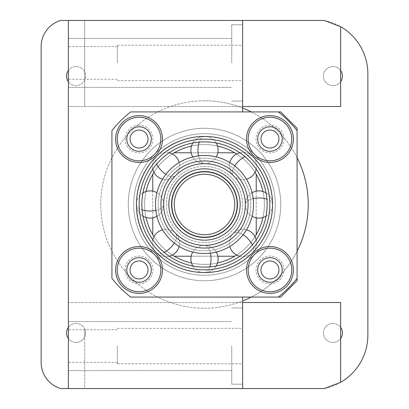 <?xml version="1.0" encoding="UTF-8"?>
<svg xmlns="http://www.w3.org/2000/svg" width="409" height="409" viewBox="0 0 409 409"><rect width="100%" height="100%" fill="white"/><g stroke="black" fill="none" stroke-linecap="round" stroke-linejoin="round"><path stroke-width="0.31" stroke-dasharray="2.04 1.53" d="M139.045 130.057A8.983 8.983 0 0 0 130.057 139.045A8.983 8.983 0 0 0 139.045 148.027A8.983 8.983 0 0 0 148.027 139.045A8.983 8.983 0 0 0 139.045 130.057M139.045 125.159A13.886 13.886 0 0 0 125.159 139.045A13.886 13.886 0 0 0 139.045 152.93A13.886 13.886 0 0 0 152.93 139.045A13.886 13.886 0 0 0 139.045 125.159M204.5 267.123A62.623 62.623 0 0 1 141.877 204.5A62.623 62.623 0 0 1 204.5 141.877A62.623 62.623 0 0 1 267.123 204.5A62.623 62.623 0 0 1 204.5 267.123A62.623 62.623 0 0 1 141.877 204.5A62.623 62.623 0 0 1 204.5 141.877A62.623 62.623 0 0 1 267.123 204.5A62.623 62.623 0 0 1 204.5 267.123A62.623 62.623 0 0 0 267.123 204.5A62.623 62.623 0 0 0 204.5 141.877A62.623 62.623 0 0 0 141.877 204.5A62.623 62.623 0 0 0 204.5 267.123M204.5 269.843A65.343 65.343 0 0 1 139.157 204.5A65.343 65.343 0 0 1 204.5 139.157A65.343 65.343 0 0 1 269.843 204.5A65.343 65.343 0 0 1 204.5 269.843A65.343 65.343 0 0 1 139.157 204.5A65.343 65.343 0 0 1 204.5 139.157A65.343 65.343 0 0 1 269.843 204.5A65.343 65.343 0 0 1 204.5 269.843A65.343 65.343 0 0 1 139.157 204.5A65.343 65.343 0 0 1 204.5 139.157A65.343 65.343 0 0 1 269.843 204.5A65.343 65.343 0 0 1 204.5 269.843A65.343 65.343 0 0 1 139.157 204.5A65.343 65.343 0 0 1 204.5 139.157A65.343 65.343 0 0 1 269.843 204.5A65.343 65.343 0 0 1 204.5 269.843A65.343 65.343 0 0 0 261.842 173.171A65.343 65.343 0 0 0 204.5 139.157A65.343 65.343 0 0 0 147.158 235.829A65.343 65.343 0 0 0 269.843 204.5A65.343 65.343 0 0 0 204.5 139.157A65.343 65.343 0 0 0 139.157 204.5A65.343 65.343 0 0 0 204.5 269.843A65.343 65.343 0 0 0 261.842 173.171A65.343 65.343 0 0 0 204.5 139.157A65.343 65.343 0 0 0 147.158 235.829A65.343 65.343 0 0 0 204.5 269.843M297.072 130.624A118.436 118.436 0 0 0 278.376 111.928M68.369 20.45L84.704 20.45L84.704 106.483L84.704 20.45L68.369 20.45L68.369 106.483L242.619 106.483L242.619 111.928L130.624 111.928A118.436 118.436 0 0 0 111.928 130.624L111.928 278.376A118.436 118.436 0 0 0 130.624 297.072L242.619 297.072L242.619 302.517L68.369 302.517L340.631 302.517M278.376 297.072A118.436 118.436 0 0 0 297.072 278.376M139.045 248.176A21.779 21.779 0 0 0 117.26 269.955A21.779 21.779 0 0 0 139.045 291.74A21.779 21.779 0 0 0 160.824 269.955A21.779 21.779 0 0 0 139.045 248.176M160.824 139.045A21.779 21.779 0 0 0 139.045 117.26A21.779 21.779 0 0 0 117.26 139.045A21.779 21.779 0 0 0 139.045 160.824A21.779 21.779 0 0 0 160.824 139.045M248.176 139.045A21.779 21.779 0 0 0 269.955 160.824A21.779 21.779 0 0 0 291.74 139.045A21.779 21.779 0 0 0 269.955 117.26A21.779 21.779 0 0 0 248.176 139.045M269.955 248.176A21.779 21.779 0 0 0 248.176 269.955A21.779 21.779 0 0 0 269.955 291.74A21.779 21.779 0 0 0 291.74 269.955A21.779 21.779 0 0 0 269.955 248.176M126.79 269.955A12.25 12.25 0 0 0 139.045 282.21A12.25 12.25 0 0 0 151.294 269.955A12.25 12.25 0 0 0 139.045 257.706A12.25 12.25 0 0 0 126.79 269.955M139.045 126.79A12.25 12.25 0 0 0 126.79 139.045A12.25 12.25 0 0 0 139.045 151.294A12.25 12.25 0 0 0 151.294 139.045A12.25 12.25 0 0 0 139.045 126.79M282.21 139.045A12.25 12.25 0 0 0 269.955 126.79A12.25 12.25 0 0 0 257.706 139.045A12.25 12.25 0 0 0 269.955 151.294A12.25 12.25 0 0 0 282.21 139.045M269.955 282.21A12.25 12.25 0 0 0 282.21 269.955A12.25 12.25 0 0 0 269.955 257.706A12.25 12.25 0 0 0 257.706 269.955A12.25 12.25 0 0 0 269.955 282.21M125.159 269.955A13.886 13.886 0 0 0 139.045 283.841A13.886 13.886 0 0 0 152.93 269.955A13.886 13.886 0 0 0 139.045 256.07A13.886 13.886 0 0 0 125.159 269.955M283.841 139.045A13.886 13.886 0 0 0 269.955 125.159A13.886 13.886 0 0 0 256.07 139.045A13.886 13.886 0 0 0 269.955 152.93A13.886 13.886 0 0 0 283.841 139.045M269.955 283.841A13.886 13.886 0 0 0 283.841 269.955A13.886 13.886 0 0 0 269.955 256.07A13.886 13.886 0 0 0 256.07 269.955A13.886 13.886 0 0 0 269.955 283.841M340.631 106.483L68.369 106.483L68.369 388.55L84.704 388.55L84.704 328.836A9.53 9.53 0 0 0 68.369 327.328M68.369 346.075L68.369 370.58L68.369 346.075M68.369 62.925L68.369 87.429L68.369 62.925M242.619 297.072L280.732 297.072L297.072 280.732L297.072 128.268L280.732 111.928L242.619 111.928M324.24 388.55L60.747 388.55A27.224 27.224 0 0 1 41.14 362.415L41.14 46.585A27.224 27.224 0 0 1 60.747 20.45L324.24 20.45A54.453 54.453 0 0 1 367.86 73.814L367.86 335.186A54.453 54.453 0 0 1 324.24 388.55M68.369 338.494A9.53 9.53 0 0 0 84.704 336.985L84.704 388.55L68.369 388.55M231.724 346.075L231.724 384.194L231.724 346.075M231.724 62.925L231.724 24.806L231.724 62.925M117.378 62.925L117.378 45.225L117.378 62.925M117.378 346.075L117.378 363.775L117.378 346.075M242.619 20.45L242.619 106.483M242.619 62.925L242.619 24.806L242.619 62.925M242.619 108.027A103.733 103.733 0 0 0 100.767 204.5A103.733 103.733 0 0 0 242.619 300.973M251.31 297.072A103.733 103.733 0 0 0 297.072 251.31M297.072 157.69A103.733 103.733 0 0 0 251.31 111.928M68.369 81.672A9.53 9.53 0 0 0 84.704 72.015A9.53 9.53 0 0 0 68.369 70.506M242.619 388.55L242.619 302.517M242.619 346.075L242.619 384.194L242.619 346.075M84.704 328.836L84.704 336.985A9.53 9.53 0 0 0 84.704 328.836M204.5 100.767A103.733 103.733 0 0 0 100.767 204.5A103.733 103.733 0 0 0 204.5 308.233A103.733 103.733 0 0 0 308.233 204.5A103.733 103.733 0 0 0 204.5 100.767M340.631 327.328A9.53 9.53 0 0 0 323.381 332.911A9.53 9.53 0 0 0 332.911 342.44A9.53 9.53 0 0 0 342.44 332.911A9.53 9.53 0 0 0 332.911 323.381A9.53 9.53 0 0 0 323.381 332.911A9.53 9.53 0 0 0 340.631 338.494M340.631 70.506A9.53 9.53 0 0 0 323.381 76.089A9.53 9.53 0 0 0 332.911 85.619A9.53 9.53 0 0 0 342.44 76.089A9.53 9.53 0 0 0 332.911 66.56A9.53 9.53 0 0 0 323.381 76.089A9.53 9.53 0 0 0 340.631 81.672M76.089 342.44A9.53 9.53 0 0 0 85.619 332.911A9.53 9.53 0 0 0 76.089 323.381A9.53 9.53 0 0 0 66.56 332.911A9.53 9.53 0 0 0 76.089 342.44M76.089 66.56A9.53 9.53 0 0 0 66.56 76.089A9.53 9.53 0 0 0 76.089 85.619A9.53 9.53 0 0 0 85.619 76.089A9.53 9.53 0 0 0 76.089 66.56M191.494 146.033A59.898 59.898 0 0 1 204.5 144.602A59.898 59.898 0 0 0 144.602 204.5A59.898 59.898 0 0 0 204.5 264.398A59.898 59.898 0 0 0 264.398 204.5A59.898 59.898 0 0 0 204.5 144.602A59.898 59.898 0 0 1 257.067 175.783A59.898 59.898 0 0 1 204.5 264.398A59.898 59.898 0 0 1 151.933 233.217A59.898 59.898 0 0 1 204.5 144.602A59.898 59.898 0 0 0 144.602 204.5A59.898 59.898 0 0 0 204.5 264.398A59.898 59.898 0 0 0 264.398 204.5A59.898 59.898 0 0 0 204.5 144.602A59.898 59.898 0 0 1 217.506 146.033M236.647 153.958A59.898 59.898 0 0 1 255.042 172.353M262.967 191.494A59.898 59.898 0 0 1 262.967 217.506M255.042 236.647A59.898 59.898 0 0 1 236.647 255.042M217.506 262.967A59.898 59.898 0 0 1 191.494 262.967M172.353 255.042A59.898 59.898 0 0 1 153.958 236.647M146.033 217.506A59.898 59.898 0 0 1 146.033 191.494M153.958 172.353A59.898 59.898 0 0 1 172.353 153.958M139.045 278.943A8.983 8.983 0 0 0 148.027 269.955A8.983 8.983 0 0 0 139.045 260.973A8.983 8.983 0 0 0 130.057 269.955A8.983 8.983 0 0 0 139.045 278.943M269.955 130.057A8.983 8.983 0 0 0 260.973 139.045A8.983 8.983 0 0 0 269.955 148.027A8.983 8.983 0 0 0 278.943 139.045A8.983 8.983 0 0 0 269.955 130.057M269.955 278.943A8.983 8.983 0 0 0 278.943 269.955A8.983 8.983 0 0 0 269.955 260.973A8.983 8.983 0 0 0 260.973 269.955A8.983 8.983 0 0 0 269.955 278.943M204.5 128.268A76.232 76.232 0 0 0 128.268 204.5A76.232 76.232 0 0 0 204.5 280.732A76.232 76.232 0 0 0 280.732 204.5A76.232 76.232 0 0 0 204.5 128.268A76.232 76.232 0 0 0 128.268 204.5A76.232 76.232 0 0 0 204.5 280.732A76.232 76.232 0 0 0 280.732 204.5A76.232 76.232 0 0 0 204.5 128.268A76.232 76.232 0 0 0 128.268 204.5A76.232 76.232 0 0 0 204.5 280.732A76.232 76.232 0 0 0 280.732 204.5A76.232 76.232 0 0 0 204.5 128.268A76.232 76.232 0 0 0 128.268 204.5A76.232 76.232 0 0 0 204.5 280.732A76.232 76.232 0 0 0 280.732 204.5A76.232 76.232 0 0 0 204.5 128.268A76.232 76.232 0 0 0 128.268 204.5A76.232 76.232 0 0 0 204.5 280.732A76.232 76.232 0 0 0 280.732 204.5A76.232 76.232 0 0 0 204.5 128.268A76.232 76.232 0 0 0 128.268 204.5A76.232 76.232 0 0 0 204.5 280.732A76.232 76.232 0 0 0 280.732 204.5A76.232 76.232 0 0 0 204.5 128.268M204.5 133.712A70.788 70.788 0 0 0 133.712 204.5A70.788 70.788 0 0 0 204.5 275.288A70.788 70.788 0 0 0 275.288 204.5A70.788 70.788 0 0 0 204.5 133.712A70.788 70.788 0 0 0 133.712 204.5A70.788 70.788 0 0 0 204.5 275.288A70.788 70.788 0 0 0 275.288 204.5A70.788 70.788 0 0 0 204.5 133.712A70.788 70.788 0 0 0 133.712 204.5A70.788 70.788 0 0 0 204.5 275.288A70.788 70.788 0 0 0 275.288 204.5A70.788 70.788 0 0 0 204.5 133.712M204.5 168.835A35.665 35.665 0 0 0 168.835 204.5A35.665 35.665 0 0 0 204.5 240.165A35.665 35.665 0 0 0 240.165 204.5A35.665 35.665 0 0 0 204.5 168.835A35.665 35.665 0 0 0 168.835 204.5A35.665 35.665 0 0 0 204.5 240.165A35.665 35.665 0 0 0 240.165 204.5A35.665 35.665 0 0 0 204.5 168.835A35.665 35.665 0 0 0 168.835 204.5A35.665 35.665 0 0 0 204.5 240.165A35.665 35.665 0 0 0 240.165 204.5A35.665 35.665 0 0 0 204.5 168.835M204.5 171.555A32.945 32.945 0 0 0 171.555 204.5A32.945 32.945 0 0 0 204.5 237.445A32.945 32.945 0 0 0 237.445 204.5A32.945 32.945 0 0 0 204.5 171.555A32.945 32.945 0 0 0 171.555 204.5A32.945 32.945 0 0 0 204.5 237.445A32.945 32.945 0 0 0 237.445 204.5A32.945 32.945 0 0 0 204.5 171.555A32.945 32.945 0 0 0 171.555 204.5A32.945 32.945 0 0 0 204.5 237.445A32.945 32.945 0 0 0 237.445 204.5A32.945 32.945 0 0 0 204.5 171.555A32.945 32.945 0 0 0 171.555 204.5A32.945 32.945 0 0 0 204.5 237.445A32.945 32.945 0 0 0 237.445 204.5A32.945 32.945 0 0 0 204.5 171.555A32.945 32.945 0 0 0 171.555 204.5A32.945 32.945 0 0 0 204.5 237.445A32.945 32.945 0 0 0 237.445 204.5A32.945 32.945 0 0 0 204.5 171.555M204.5 174.28A30.22 30.22 0 0 0 174.28 204.5A30.22 30.22 0 0 0 204.5 234.72A30.22 30.22 0 0 0 234.72 204.5A30.22 30.22 0 0 0 204.5 174.28M256.228 174.306A59.898 59.898 0 0 0 234.694 152.772A59.898 59.898 0 0 1 256.228 174.306L256.228 234.694A59.898 59.898 0 0 1 234.694 256.228A59.898 59.898 0 0 0 256.228 234.694M234.694 152.772L174.306 152.772A59.898 59.898 0 0 0 152.772 174.306L152.772 234.694A59.898 59.898 0 0 0 174.306 256.228L234.694 256.228M217.839 152.772L191.161 152.772M174.306 152.772A59.898 59.898 0 0 0 152.772 174.306M152.772 217.839L152.772 191.161M152.772 234.694A59.898 59.898 0 0 0 174.306 256.228M191.161 256.228L217.839 256.228M256.228 191.161L256.228 217.839M204.5 158.217A46.283 46.283 0 0 0 158.217 204.5A46.283 46.283 0 0 0 204.5 250.783A46.283 46.283 0 0 0 250.783 204.5A46.283 46.283 0 0 0 204.5 158.217A46.283 46.283 0 0 0 158.217 204.5A46.283 46.283 0 0 0 204.5 250.783A46.283 46.283 0 0 0 250.783 204.5A46.283 46.283 0 0 0 204.5 158.217M198.595 155.849A13.615 6.529 90 0 0 204.5 163.661A40.839 40.839 0 0 0 163.661 204.5A40.839 40.839 0 0 0 204.5 245.339A40.839 40.839 0 0 0 245.339 204.5A40.839 40.839 0 0 0 204.5 163.661A40.839 40.839 0 0 0 163.661 204.5A40.839 40.839 0 0 0 204.5 245.339A40.839 40.839 0 0 0 245.339 204.5A40.839 40.839 0 0 0 204.5 163.661A40.839 40.839 0 0 0 163.661 204.5A40.839 40.839 0 0 0 204.5 245.339A40.839 40.839 0 0 0 245.339 204.5A40.839 40.839 0 0 0 204.5 163.661A13.615 13.615 0 0 0 218.115 150.047A13.615 13.615 0 0 0 204.5 136.432A13.615 6.529 90 0 0 197.971 150.047A13.615 6.529 90 0 0 204.5 163.661A13.615 13.615 0 0 0 216.249 156.923M204.5 242.619A38.119 38.119 0 0 0 242.619 204.5A38.119 38.119 0 0 0 204.5 166.381A38.119 38.119 0 0 0 166.381 204.5A38.119 38.119 0 0 0 204.5 242.619A38.119 38.119 0 0 0 242.619 204.5A38.119 38.119 0 0 0 204.5 166.381A38.119 38.119 0 0 0 166.381 204.5A38.119 38.119 0 0 0 204.5 242.619A38.119 38.119 0 0 0 242.619 204.5A38.119 38.119 0 0 0 204.5 166.381A38.119 38.119 0 0 0 166.381 204.5A38.119 38.119 0 0 0 204.5 242.619M204.5 237.174A32.674 32.674 0 0 0 237.174 204.5A32.674 32.674 0 0 0 204.5 171.826A32.674 32.674 0 0 0 171.826 204.5A32.674 32.674 0 0 0 204.5 237.174A32.674 32.674 0 0 0 237.174 204.5A32.674 32.674 0 0 0 204.5 171.826A32.674 32.674 0 0 0 171.826 204.5A32.674 32.674 0 0 0 204.5 237.174A32.674 32.674 0 0 0 237.174 204.5A32.674 32.674 0 0 0 204.5 171.826A32.674 32.674 0 0 0 171.826 204.5A32.674 32.674 0 0 0 204.5 237.174A32.674 32.674 0 0 0 237.174 204.5A32.674 32.674 0 0 0 204.5 171.826A32.674 32.674 0 0 0 171.826 204.5A32.674 32.674 0 0 0 204.5 237.174M204.5 248.064A43.564 43.564 0 0 0 248.064 204.5A43.564 43.564 0 0 0 204.5 160.936A43.564 43.564 0 0 0 160.936 204.5A43.564 43.564 0 0 0 204.5 248.064A43.564 43.564 0 0 0 248.064 204.5A43.564 43.564 0 0 0 204.5 160.936A43.564 43.564 0 0 0 160.936 204.5A43.564 43.564 0 0 0 204.5 248.064A43.564 43.564 0 0 0 248.064 204.5A43.564 43.564 0 0 0 204.5 160.936A43.564 43.564 0 0 0 160.936 204.5A43.564 43.564 0 0 0 204.5 248.064M204.5 253.508A49.008 49.008 0 0 0 247.506 181.003A49.008 49.008 0 0 0 204.5 155.492A49.008 49.008 0 0 0 161.494 227.997A49.008 49.008 0 0 0 204.5 253.508A49.008 49.008 0 0 0 247.506 181.003A49.008 49.008 0 0 0 204.5 155.492A49.008 49.008 0 0 0 161.494 227.997A49.008 49.008 0 0 0 204.5 253.508A49.008 49.008 0 0 0 247.506 181.003A49.008 49.008 0 0 0 204.5 155.492A49.008 49.008 0 0 0 161.494 227.997A49.008 49.008 0 0 0 204.5 253.508A49.008 49.008 0 0 0 247.506 181.003A49.008 49.008 0 0 0 204.5 155.492A49.008 49.008 0 0 0 161.494 227.997A49.008 49.008 0 0 0 204.5 253.508A49.008 49.008 0 0 1 155.492 204.5A49.008 49.008 0 0 1 204.5 155.492A49.008 49.008 0 0 1 253.508 204.5A49.008 49.008 0 0 1 204.5 253.508M192.874 266.034A13.615 13.615 0 0 0 204.5 272.568A13.615 6.529 -90 0 0 211.029 258.953A13.615 6.529 -90 0 0 204.5 245.339A13.615 13.615 0 0 0 190.885 258.953A13.615 13.615 0 0 0 204.5 272.568A13.615 6.529 -90 0 0 209.802 266.898M239.786 256.233A13.615 13.615 0 0 0 252.629 252.629A13.615 6.529 -135 0 0 247.619 238.391A13.615 6.529 -135 0 0 233.375 233.375A13.615 13.615 0 0 0 233.375 252.629A13.615 13.615 0 0 0 252.629 252.629A13.615 6.529 -135 0 0 252.368 244.873M266.034 216.126A13.615 13.615 0 0 0 272.568 204.5A13.615 6.529 180 0 0 258.953 197.971A13.615 6.529 180 0 0 245.339 204.5A13.615 13.615 0 0 0 258.953 218.115A13.615 13.615 0 0 0 272.568 204.5A13.615 6.529 180 0 0 266.898 199.198M256.233 169.214A13.615 13.615 0 0 0 252.629 156.371A13.615 6.529 135 0 0 238.391 161.381A13.615 6.529 135 0 0 233.375 175.625A13.615 13.615 0 0 0 252.629 175.625A13.615 13.615 0 0 0 252.629 156.371A13.615 6.529 135 0 0 244.873 156.632M169.214 152.767A13.615 13.615 0 0 0 156.371 156.371A13.615 6.529 45 0 0 161.381 170.609A13.615 6.529 45 0 0 175.625 175.625A13.615 13.615 0 0 0 175.625 156.371A13.615 13.615 0 0 0 156.371 156.371A13.615 6.529 45 0 0 156.632 164.127M142.966 192.874A13.615 13.615 0 0 0 136.432 204.5A13.615 6.529 0 0 0 150.047 211.029A13.615 6.529 0 0 0 163.661 204.5A13.615 13.615 0 0 0 150.047 190.885A13.615 13.615 0 0 0 136.432 204.5A13.615 6.529 0 0 0 142.102 209.802M152.767 239.786A13.615 13.615 0 0 0 156.371 252.629A13.615 6.529 -45 0 0 170.609 247.619A13.615 6.529 -45 0 0 175.625 233.375A13.615 13.615 0 0 0 156.371 233.375A13.615 13.615 0 0 0 156.371 252.629A13.615 6.529 -45 0 0 164.127 252.368M210.405 253.151A13.615 6.529 -90 0 0 204.5 245.339A13.615 13.615 0 0 0 192.751 252.077M243.074 234.725A13.615 6.529 -135 0 0 233.375 233.375A13.615 13.615 0 0 0 229.832 246.453M253.151 198.595A13.615 6.529 180 0 0 245.339 204.5A13.615 13.615 0 0 0 252.077 216.249M234.725 165.926A13.615 6.529 135 0 0 233.375 175.625A13.615 13.615 0 0 0 246.453 179.168M216.126 142.966A13.615 13.615 0 0 0 204.5 136.432A13.615 6.529 90 0 0 199.198 142.102M165.926 174.275A13.615 6.529 45 0 0 175.625 175.625A13.615 13.615 0 0 0 179.168 162.547M155.849 210.405A13.615 6.529 0 0 0 163.661 204.5A13.615 13.615 0 0 0 156.923 192.751M174.275 243.074A13.615 6.529 -45 0 0 175.625 233.375A13.615 13.615 0 0 0 162.547 229.832M216.126 266.034A13.615 13.615 0 0 1 204.5 272.568A13.615 13.615 0 0 0 218.115 258.953A13.615 13.615 0 0 0 204.5 245.339A13.615 13.615 0 0 1 216.249 252.077M256.233 239.786A13.615 13.615 0 0 1 252.629 252.629A13.615 13.615 0 0 0 252.629 233.375A13.615 13.615 0 0 0 233.375 233.375A13.615 13.615 0 0 1 246.453 229.832M266.034 192.874A13.615 13.615 0 0 1 272.568 204.5A13.615 13.615 0 0 0 258.953 190.885A13.615 13.615 0 0 0 245.339 204.5A13.615 13.615 0 0 1 252.077 192.751M239.786 152.767A13.615 13.615 0 0 1 252.629 156.371A13.615 13.615 0 0 0 233.375 156.371A13.615 13.615 0 0 0 233.375 175.625A13.615 13.615 0 0 1 229.832 162.547M192.874 142.966A13.615 13.615 0 0 1 204.5 136.432A13.615 13.615 0 0 0 190.885 150.047A13.615 13.615 0 0 0 204.5 163.661A13.615 13.615 0 0 1 192.751 156.923M152.767 169.214A13.615 13.615 0 0 1 156.371 156.371A13.615 13.615 0 0 0 156.371 175.625A13.615 13.615 0 0 0 175.625 175.625A13.615 13.615 0 0 1 162.547 179.168M142.966 216.126A13.615 13.615 0 0 1 136.432 204.5A13.615 13.615 0 0 0 150.047 218.115A13.615 13.615 0 0 0 163.661 204.5A13.615 13.615 0 0 1 156.923 216.249M169.214 256.233A13.615 13.615 0 0 1 156.371 252.629A13.615 13.615 0 0 0 175.625 252.629A13.615 13.615 0 0 0 175.625 233.375A13.615 13.615 0 0 1 179.168 246.453M68.369 370.58L231.724 370.58L68.369 370.58M68.369 321.571L231.724 321.571L68.369 321.571M68.369 87.429L231.724 87.429L68.369 87.429M68.369 38.42L231.724 38.42L68.369 38.42M117.378 46.585L68.369 46.585M117.378 79.259L68.369 79.259M117.378 329.741L68.369 329.741M117.378 362.415L68.369 362.415M117.378 45.225L242.619 45.225M117.378 80.619L242.619 80.619M231.724 24.806L242.619 24.806L231.724 24.806M231.724 101.038L242.619 101.038L231.724 101.038M117.378 328.381L242.619 328.381M117.378 363.775L242.619 363.775M231.724 307.962L242.619 307.962L231.724 307.962M231.724 384.194L242.619 384.194L231.724 384.194M264.234 171.867C283.81 205.323 267.414 252.793 231.366 267.041C200.384 281.172 160.425 267.374 144.766 237.133C123.595 201.315 144.479 150.164 184.658 139.392C214.51 129.689 249.694 144.05 264.234 171.867C283.81 205.323 267.414 252.793 231.366 267.041C200.384 281.172 160.425 267.374 144.766 237.133C123.595 201.315 144.479 150.164 184.658 139.392C214.51 129.689 249.694 144.05 264.234 171.867M240.339 184.919C229.413 163.303 198.253 156.765 179.556 172.163C163.871 183.774 158.963 207.143 168.661 224.081C177.383 240.768 198.493 249.388 216.407 243.565C228.938 239.439 237.69 231.259 242.665 219.035C246.867 207.327 246.095 195.952 240.339 184.919C229.413 163.303 198.253 156.765 179.556 172.163C163.871 183.774 158.963 207.143 168.661 224.081C177.383 240.768 198.493 249.388 216.407 243.565C228.938 239.439 237.69 231.259 242.665 219.035C246.867 207.327 246.095 195.952 240.339 184.919"/><path stroke-width="0.61" d="M139.045 130.057A8.983 8.983 0 0 0 130.057 139.045A8.983 8.983 0 0 0 139.045 148.027A8.983 8.983 0 0 0 148.027 139.045A8.983 8.983 0 0 0 139.045 130.057M204.5 267.123A62.623 62.623 0 0 1 141.877 204.5A62.623 62.623 0 0 1 204.5 141.877A62.623 62.623 0 0 1 267.123 204.5A62.623 62.623 0 0 1 204.5 267.123M204.5 139.157A65.343 65.343 0 0 1 269.843 204.5A65.343 65.343 0 0 1 204.5 269.843A65.343 65.343 0 0 1 139.157 204.5A65.343 65.343 0 0 1 204.5 139.157M204.5 272.568A68.068 68.068 0 0 0 272.568 204.5A68.068 68.068 0 0 0 204.5 136.432A68.068 68.068 0 0 0 136.432 204.5A68.068 68.068 0 0 0 204.5 272.568M278.376 111.928L280.732 111.928L297.072 128.268L297.072 130.624A118.436 118.436 0 0 0 278.376 111.928L130.624 111.928A118.436 118.436 0 0 0 111.928 130.624L111.928 278.376A118.436 118.436 0 0 0 130.624 297.072L278.376 297.072A118.436 118.436 0 0 0 297.072 278.376L297.072 280.732L280.732 297.072L278.376 297.072M139.045 248.176A21.779 21.779 0 0 0 117.26 269.955A21.779 21.779 0 0 0 139.045 291.74A21.779 21.779 0 0 0 160.824 269.955A21.779 21.779 0 0 0 139.045 248.176M139.045 246.54A23.415 23.415 0 0 0 115.629 269.955A23.415 23.415 0 0 0 139.045 293.371A23.415 23.415 0 0 0 162.46 269.955A23.415 23.415 0 0 0 139.045 246.54M160.824 139.045A21.779 21.779 0 0 0 139.045 117.26A21.779 21.779 0 0 0 117.26 139.045A21.779 21.779 0 0 0 139.045 160.824A21.779 21.779 0 0 0 160.824 139.045M162.46 139.045A23.415 23.415 0 0 0 139.045 115.629A23.415 23.415 0 0 0 115.629 139.045A23.415 23.415 0 0 0 139.045 162.46A23.415 23.415 0 0 0 162.46 139.045M248.176 139.045A21.779 21.779 0 0 0 269.955 160.824A21.779 21.779 0 0 0 291.74 139.045A21.779 21.779 0 0 0 269.955 117.26A21.779 21.779 0 0 0 248.176 139.045M246.54 139.045A23.415 23.415 0 0 0 269.955 162.46A23.415 23.415 0 0 0 293.371 139.045A23.415 23.415 0 0 0 269.955 115.629A23.415 23.415 0 0 0 246.54 139.045M269.955 248.176A21.779 21.779 0 0 0 248.176 269.955A21.779 21.779 0 0 0 269.955 291.74A21.779 21.779 0 0 0 291.74 269.955A21.779 21.779 0 0 0 269.955 248.176M269.955 246.54A23.415 23.415 0 0 0 246.54 269.955A23.415 23.415 0 0 0 269.955 293.371A23.415 23.415 0 0 0 293.371 269.955A23.415 23.415 0 0 0 269.955 246.54M126.79 269.955A12.25 12.25 0 0 0 139.045 282.21A12.25 12.25 0 0 0 151.294 269.955A12.25 12.25 0 0 0 139.045 257.706A12.25 12.25 0 0 0 126.79 269.955M139.045 126.79A12.25 12.25 0 0 0 126.79 139.045A12.25 12.25 0 0 0 139.045 151.294A12.25 12.25 0 0 0 151.294 139.045A12.25 12.25 0 0 0 139.045 126.79M282.21 139.045A12.25 12.25 0 0 0 269.955 126.79A12.25 12.25 0 0 0 257.706 139.045A12.25 12.25 0 0 0 269.955 151.294A12.25 12.25 0 0 0 282.21 139.045M269.955 282.21A12.25 12.25 0 0 0 282.21 269.955A12.25 12.25 0 0 0 269.955 257.706A12.25 12.25 0 0 0 257.706 269.955A12.25 12.25 0 0 0 269.955 282.21M68.369 20.45L68.369 388.55L60.747 388.55A27.224 27.224 0 0 1 41.14 362.415L41.14 46.585A27.224 27.224 0 0 1 60.747 20.45L242.619 20.45L242.619 111.928M242.619 106.483L340.631 106.483L340.631 81.672A9.53 9.53 0 0 0 340.631 70.506L340.631 81.672M242.619 302.517L340.631 302.517L340.631 327.328A9.53 9.53 0 0 1 340.631 338.494L340.631 327.328M242.619 297.072L242.619 388.55L324.24 388.55L340.631 382.343L340.631 338.494M242.619 388.55L68.369 388.55M242.619 20.45L324.24 20.45L340.631 26.657L340.631 70.506M242.619 300.973A103.733 103.733 0 0 0 251.31 297.072M297.072 251.31A103.733 103.733 0 0 0 297.072 157.69M251.31 111.928A103.733 103.733 0 0 0 242.619 108.027M340.631 382.343A54.453 54.453 0 0 0 367.86 335.186L367.86 73.814A54.453 54.453 0 0 0 340.631 26.657M68.369 327.328A9.53 9.53 0 0 0 68.369 338.494M68.369 70.506A9.53 9.53 0 0 0 68.369 81.672M217.506 146.033A59.898 59.898 0 0 1 236.647 153.958M255.042 172.353A59.898 59.898 0 0 1 262.967 191.494M262.967 217.506A59.898 59.898 0 0 1 255.042 236.647M236.647 255.042A59.898 59.898 0 0 1 217.506 262.967M191.494 262.967A59.898 59.898 0 0 1 172.353 255.042M153.958 236.647A59.898 59.898 0 0 1 146.033 217.506M146.033 191.494A59.898 59.898 0 0 1 153.958 172.353M172.353 153.958A59.898 59.898 0 0 1 191.494 146.033M139.045 278.943A8.983 8.983 0 0 0 148.027 269.955A8.983 8.983 0 0 0 139.045 260.973A8.983 8.983 0 0 0 130.057 269.955A8.983 8.983 0 0 0 139.045 278.943M269.955 130.057A8.983 8.983 0 0 0 260.973 139.045A8.983 8.983 0 0 0 269.955 148.027A8.983 8.983 0 0 0 278.943 139.045A8.983 8.983 0 0 0 269.955 130.057M269.955 278.943A8.983 8.983 0 0 0 278.943 269.955A8.983 8.983 0 0 0 269.955 260.973A8.983 8.983 0 0 0 260.973 269.955A8.983 8.983 0 0 0 269.955 278.943M297.072 130.624L297.072 278.376M204.5 174.28A30.22 30.22 0 0 0 174.28 204.5A30.22 30.22 0 0 0 204.5 234.72A30.22 30.22 0 0 0 234.72 204.5A30.22 30.22 0 0 0 204.5 174.28M234.694 152.772L217.839 152.772M191.161 152.772L174.306 152.772M152.772 234.694L152.772 217.839M152.772 191.161L152.772 174.306M174.306 256.228L191.161 256.228M217.839 256.228L234.694 256.228M256.228 174.306L256.228 191.161M256.228 217.839L256.228 234.694M204.5 237.174A32.674 32.674 0 0 0 237.174 204.5A32.674 32.674 0 0 0 204.5 171.826A32.674 32.674 0 0 0 171.826 204.5A32.674 32.674 0 0 0 204.5 237.174A32.674 32.674 0 0 0 237.174 204.5A32.674 32.674 0 0 0 204.5 171.826A32.674 32.674 0 0 0 171.826 204.5A32.674 32.674 0 0 0 204.5 237.174M204.5 237.445A32.945 32.945 0 0 0 237.445 204.5A32.945 32.945 0 0 0 204.5 171.555A32.945 32.945 0 0 0 171.555 204.5A32.945 32.945 0 0 0 204.5 237.445M204.5 240.165A35.665 35.665 0 0 0 240.165 204.5A35.665 35.665 0 0 0 204.5 168.835A35.665 35.665 0 0 0 168.835 204.5A35.665 35.665 0 0 0 204.5 240.165M204.5 245.339A40.839 40.839 0 0 0 245.339 204.5A40.839 40.839 0 0 0 204.5 163.661A40.839 40.839 0 0 0 163.661 204.5A40.839 40.839 0 0 0 204.5 245.339M204.5 248.064A43.564 43.564 0 0 0 248.064 204.5A43.564 43.564 0 0 0 204.5 160.936A43.564 43.564 0 0 0 160.936 204.5A43.564 43.564 0 0 0 204.5 248.064M204.5 253.508A49.008 49.008 0 0 0 253.508 204.5A49.008 49.008 0 0 0 204.5 155.492A49.008 49.008 0 0 0 155.492 204.5A49.008 49.008 0 0 0 204.5 253.508M209.802 266.898A13.615 6.529 -90 0 0 210.405 253.151M252.368 244.873A13.615 6.529 -135 0 0 243.074 234.725M266.898 199.198A13.615 6.529 180 0 0 253.151 198.595M244.873 156.632A13.615 6.529 135 0 0 234.725 165.926M199.198 142.102A13.615 6.529 90 0 0 198.595 155.849M156.632 164.127A13.615 6.529 45 0 0 165.926 174.275M142.102 209.802A13.615 6.529 0 0 0 155.849 210.405M164.127 252.368A13.615 6.529 -45 0 0 174.275 243.074M192.751 252.077A13.615 13.615 0 0 0 192.874 266.034M216.126 266.034A13.615 13.615 0 0 0 216.249 252.077M256.233 239.786A13.615 13.615 0 0 0 246.453 229.832M229.832 246.453A13.615 13.615 0 0 0 239.786 256.233M266.034 192.874A13.615 13.615 0 0 0 252.077 192.751M252.077 216.249A13.615 13.615 0 0 0 266.034 216.126M239.786 152.767A13.615 13.615 0 0 0 229.832 162.547M246.453 179.168A13.615 13.615 0 0 0 256.233 169.214M192.874 142.966A13.615 13.615 0 0 0 192.751 156.923M216.249 156.923A13.615 13.615 0 0 0 216.126 142.966M152.767 169.214A13.615 13.615 0 0 0 162.547 179.168M179.168 162.547A13.615 13.615 0 0 0 169.214 152.767M142.966 216.126A13.615 13.615 0 0 0 156.923 216.249M156.923 192.751A13.615 13.615 0 0 0 142.966 192.874M169.214 256.233A13.615 13.615 0 0 0 179.168 246.453M162.547 229.832A13.615 13.615 0 0 0 152.767 239.786"/></g></svg>
